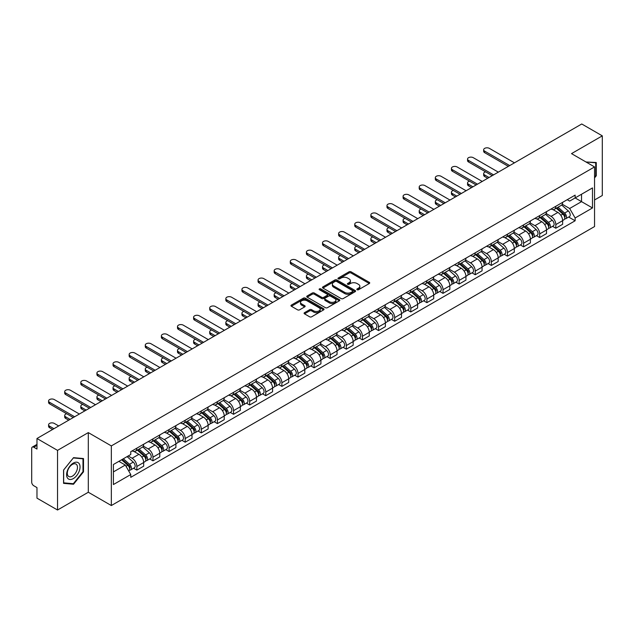<?xml version="1.0" encoding="UTF-8"?>
<svg xmlns="http://www.w3.org/2000/svg" width="634" height="634" viewBox="0 0 634 634"><rect width="100%" height="100%" fill="white"/><g stroke="black" fill="none" stroke-linecap="round" stroke-linejoin="round"><path stroke-width="0.95" d="M357.108 289.73A1.006 0.579 0 0 0 358.527 289.73L369.297 283.517A1.434 0.824 0 0 0 369.717 282.93A1.434 0.824 0 0 0 369.297 282.344L351.046 271.804A1.434 0.824 0 0 0 349.025 271.804L338.247 278.025A1.006 0.579 0 0 0 337.954 278.437A1.006 0.579 0 0 0 338.247 278.849A1.006 0.579 0 0 0 339.666 278.849L341.06 278.041A4.589 2.647 0 0 1 347.551 278.041L349.072 278.92A4.589 2.647 0 0 1 350.42 280.791A4.589 2.647 0 0 1 349.072 282.661L347.678 283.469A1.006 0.579 0 0 0 347.384 283.881A1.006 0.579 0 0 0 347.678 284.286A1.006 0.579 0 0 0 349.096 284.286L350.491 283.485A4.589 2.647 0 0 1 356.982 283.485L358.503 284.365A4.589 2.647 0 0 1 359.843 286.235A4.589 2.647 0 0 1 358.503 288.105L357.108 288.914A1.006 0.579 0 0 0 356.815 289.326A1.006 0.579 0 0 0 357.108 289.73L357.108 288.914M304.51 312.665A1.434 0.824 0 0 0 304.09 313.251A1.434 0.824 0 0 0 304.51 313.838L309.63 316.794A1.434 0.824 0 0 0 311.659 316.794L323.625 309.883A1.434 0.824 0 0 0 324.045 309.297A1.434 0.824 0 0 0 323.625 308.71L305.374 298.178A1.434 0.824 0 0 0 303.345 298.178L291.378 305.081A1.434 0.824 0 0 0 290.958 305.667A1.434 0.824 0 0 0 291.378 306.254L297.568 309.828A1.434 0.824 0 0 0 299.597 309.828L304.716 306.872A1.434 0.824 0 0 0 305.136 306.285A1.434 0.824 0 0 0 304.716 305.699L301.649 303.932A3.836 2.211 0 0 1 300.524 302.363A3.836 2.211 0 0 1 302.893 300.318A3.836 2.211 0 0 1 307.07 300.793L319.084 307.736A3.836 2.211 0 0 1 320.21 309.297A3.836 2.211 0 0 1 317.84 311.342A3.836 2.211 0 0 1 313.664 310.866L311.659 309.709A1.434 0.824 0 0 0 309.63 309.709L304.51 312.665L304.51 313.838L309.63 310.906L309.63 309.709M111.338 445.908L88.308 432.602L57.528 450.378L36.97 438.506L581.743 123.987L602.3 135.85L571.519 153.626L594.549 166.924L111.338 445.908L111.338 505.544L594.549 226.56L594.549 166.924M341.163 298.59A1.434 0.824 0 0 0 343.192 298.59L355.159 291.68A1.434 0.824 0 0 0 355.579 291.093A1.434 0.824 0 0 0 355.159 290.507L336.908 279.974A1.434 0.824 0 0 0 334.879 279.974L322.912 286.877A1.434 0.824 0 0 0 322.492 287.464A1.434 0.824 0 0 0 322.912 288.05L341.163 298.59M319.813 289.952A1.006 0.579 0 0 1 320.836 290.095L339.372 300.793L327.421 307.688A1.434 0.824 0 0 1 325.401 307.688L307.149 297.156L307.149 295.983A1.434 0.824 0 0 0 306.729 296.569A1.434 0.824 0 0 0 307.149 297.156M307.149 295.983L312.269 293.027A1.434 0.824 0 0 1 314.298 293.027L321.7 297.298A1.434 0.824 0 0 0 323.728 297.298L327.12 295.341A1.434 0.824 0 0 0 327.54 294.755A1.434 0.824 0 0 0 327.12 294.168L319.417 289.722A1.006 0.579 0 0 1 319.124 289.31A1.006 0.579 0 0 1 319.742 288.771A1.006 0.579 0 0 1 320.836 288.898L339.388 299.613A1.434 0.824 0 0 1 339.808 300.199A1.434 0.824 0 0 1 339.388 300.785L339.388 299.613M57.528 450.378L57.528 510.013L36.97 498.15L36.97 487.594L33.768 485.739A2.924 1.688 -120 0 1 31.7 482.165L31.7 448.412A2.924 1.688 -120 0 1 32.302 447.073L36.97 444.379M594.549 199.964L602.3 195.494L602.3 135.85M57.528 510.013L88.308 492.246L111.338 505.544M36.97 438.506L36.97 449.062L33.768 447.216A2.924 1.688 -120 0 0 32.302 447.073M555.82 206.288A6.72 3.883 60 0 1 554.425 209.299L561.241 205.368A6.72 3.883 -120 0 0 562.635 202.349M546.143 213.523L551.065 216.36A6.72 3.883 60 0 1 555.82 224.594L562.635 220.656A6.72 3.883 -120 0 0 557.88 212.43L553.006 209.608M562.635 220.656L562.635 224.293L555.82 228.232L552.547 226.346M554.425 209.299A6.72 3.883 60 0 1 551.12 208.998M555.82 224.594L555.82 228.232M539.7 215.592A6.72 3.883 60 0 1 538.314 218.603L545.129 214.664A6.72 3.883 -120 0 0 546.524 211.653M536.435 235.65L539.7 237.536L546.524 233.597L546.524 229.96A6.72 3.883 -120 0 0 541.769 221.734L536.887 218.912M538.314 218.603A6.72 3.883 60 0 1 535.001 218.302M530.024 222.827L534.953 225.664A6.72 3.883 60 0 1 539.7 233.898L539.7 237.536M523.589 224.888A6.72 3.883 60 0 1 522.194 227.907L529.018 223.968A6.72 3.883 -120 0 0 530.404 220.957M520.324 244.954L523.589 246.84L530.404 242.901L530.404 239.264A6.72 3.883 -120 0 0 525.657 231.038L520.776 228.216M522.194 227.907A6.72 3.883 60 0 1 518.889 227.606M513.912 232.123L518.842 234.968A6.72 3.883 60 0 1 523.589 243.202L523.589 246.84M507.477 234.192A6.72 3.883 60 0 1 506.083 237.211L512.898 233.272A6.72 3.883 -120 0 0 514.293 230.261M504.204 254.25L507.477 256.144L514.293 252.205L514.293 248.568A6.72 3.883 -120 0 0 509.538 240.334L504.664 237.52M506.083 237.211A6.72 3.883 60 0 1 502.778 236.91M497.801 241.427L502.722 244.272A6.72 3.883 60 0 1 507.477 252.506L507.477 256.144M491.358 243.496A6.72 3.883 60 0 1 489.971 246.515L496.787 242.576A6.72 3.883 -120 0 0 498.181 239.565M488.093 263.554L491.358 265.448L498.181 261.509L498.181 257.872A6.72 3.883 -120 0 0 493.426 249.637L488.545 246.824M489.971 246.515A6.72 3.883 60 0 1 486.658 246.214M481.689 250.731L486.611 253.576A6.72 3.883 60 0 1 491.358 261.81L491.358 265.448M475.246 252.8A6.72 3.883 60 0 1 473.86 255.819L480.675 251.88A6.72 3.883 -120 0 0 482.062 248.869M471.981 272.858L475.246 274.744L482.062 270.813L482.062 267.176A6.72 3.883 -120 0 0 477.315 258.941L472.433 256.128M473.86 255.819A6.72 3.883 60 0 1 470.547 255.518M465.57 260.035L470.499 262.88A6.72 3.883 60 0 1 475.246 271.106L475.246 274.744M459.135 262.104A6.72 3.883 60 0 1 457.74 265.123L464.556 261.184A6.72 3.883 -120 0 0 465.95 258.165M455.862 282.162L459.135 284.048L465.95 280.117L465.95 276.479A6.72 3.883 -120 0 0 461.203 268.245L456.321 265.432M457.74 265.123A6.72 3.883 60 0 1 454.435 264.814M449.458 269.339L454.38 272.184A6.72 3.883 60 0 1 459.135 280.41L459.135 284.048M443.015 271.407A6.72 3.883 60 0 1 441.629 274.427L448.444 270.488A6.72 3.883 -120 0 0 449.839 267.469M439.75 291.466L443.023 293.352L449.839 289.421L449.839 285.783A6.72 3.883 -120 0 0 445.084 277.549L440.202 274.736M441.629 274.427A6.72 3.883 60 0 1 438.316 274.118M433.347 278.643L438.268 281.488A6.72 3.883 60 0 1 443.023 289.714L443.023 293.352M426.904 280.711A6.72 3.883 60 0 1 425.517 283.731L432.333 279.792A6.72 3.883 -120 0 0 433.719 276.773M423.639 300.77L426.904 302.656L433.719 298.725L433.719 295.087A6.72 3.883 -120 0 0 428.972 286.853L424.091 284.04M425.517 283.731A6.72 3.883 60 0 1 422.204 283.422M417.227 287.947L422.157 290.792A6.72 3.883 60 0 1 426.904 299.018L426.904 302.656M410.792 290.015A6.72 3.883 60 0 1 409.398 293.027L416.221 289.096A6.72 3.883 -120 0 0 417.608 286.077M407.519 310.074L410.792 311.96L417.608 308.021L417.608 304.383A6.72 3.883 -120 0 0 412.861 296.157L407.979 293.336M409.398 293.027A6.72 3.883 60 0 1 406.093 292.726M401.116 297.251L406.037 300.096A6.72 3.883 60 0 1 410.792 308.322L410.792 311.96M394.681 299.319A6.72 3.883 60 0 1 393.286 302.331L400.102 298.4A6.72 3.883 -120 0 0 401.496 295.381M391.408 319.377L394.681 321.264L401.496 317.325L401.496 313.687A6.72 3.883 -120 0 0 396.741 305.461L391.867 302.64M393.286 302.331A6.72 3.883 60 0 1 389.981 302.03M385.004 306.555L389.926 309.4A6.72 3.883 60 0 1 394.681 317.626L394.681 321.264M378.561 308.623A6.72 3.883 60 0 1 377.175 311.635L383.99 307.704A6.72 3.883 -120 0 0 385.377 304.685M375.296 328.681L378.561 330.568L385.385 326.629L385.385 322.991A6.72 3.883 -120 0 0 380.63 314.765L375.748 311.944M377.175 311.635A6.72 3.883 60 0 1 373.862 311.334M368.885 315.859L373.814 318.696A6.72 3.883 60 0 1 378.561 326.93L378.561 330.568M362.45 317.927A6.72 3.883 60 0 1 361.055 320.939L367.878 317.008A6.72 3.883 -120 0 0 369.265 313.988M359.185 337.985L362.45 339.872L369.265 335.933L369.265 332.295A6.72 3.883 -120 0 0 364.518 324.069L359.637 321.248M361.055 320.939A6.72 3.883 60 0 1 357.75 320.638M352.773 325.163L357.695 328A6.72 3.883 60 0 1 362.45 336.234L362.45 339.872M346.338 327.231A6.72 3.883 60 0 1 344.944 330.243L351.759 326.312A6.72 3.883 -120 0 0 353.154 323.292M343.065 347.289L346.338 349.175L353.154 345.237L353.154 341.599A6.72 3.883 -120 0 0 348.399 333.373L343.525 330.552M344.944 330.243A6.72 3.883 60 0 1 341.639 329.942M336.662 334.467L341.583 337.304A6.72 3.883 60 0 1 346.338 345.538L346.338 349.175M330.219 336.527A6.72 3.883 60 0 1 328.832 339.547L335.648 335.608A6.72 3.883 -120 0 0 337.042 332.596M326.954 356.593L330.219 358.479L337.042 354.541L337.042 350.903A6.72 3.883 -120 0 0 332.287 342.677L327.406 339.856M328.832 339.547A6.72 3.883 60 0 1 325.519 339.245M320.542 343.771L325.472 346.608A6.72 3.883 60 0 1 330.219 354.842L330.219 358.479M314.107 345.831A6.72 3.883 60 0 1 312.713 348.851L319.536 344.912A6.72 3.883 -120 0 0 320.923 341.9M310.842 365.897L314.107 367.783L320.923 363.845L320.923 360.207A6.72 3.883 -120 0 0 316.176 351.973L311.294 349.16M312.713 348.851A6.72 3.883 60 0 1 309.408 348.549M304.431 353.067L309.352 355.912A6.72 3.883 60 0 1 314.107 364.146L314.107 367.783M297.996 355.135A6.72 3.883 60 0 1 296.601 358.155L303.417 354.216A6.72 3.883 -120 0 0 304.811 351.204M294.723 375.193L297.996 377.087L304.811 373.149L304.811 369.511A6.72 3.883 -120 0 0 300.056 361.277L295.182 358.464M296.601 358.155A6.72 3.883 60 0 1 293.296 357.853M288.319 362.371L293.241 365.216A6.72 3.883 60 0 1 297.996 373.45L297.996 377.087M281.876 364.439A6.72 3.883 60 0 1 280.49 367.458L287.305 363.52A6.72 3.883 -120 0 0 288.7 360.508M278.611 384.497L281.876 386.391L288.7 382.453L288.7 378.815A6.72 3.883 -120 0 0 283.945 370.581L279.063 367.768M280.49 367.458A6.72 3.883 60 0 1 277.177 367.157M272.208 371.675L277.129 374.52A6.72 3.883 60 0 1 281.876 382.746L281.876 386.391M265.765 373.743A6.72 3.883 60 0 1 264.378 376.762L271.193 372.824A6.72 3.883 -120 0 0 272.58 369.812M262.5 393.801L265.765 395.687L272.58 391.757L272.58 388.119A6.72 3.883 -120 0 0 267.833 379.885L262.952 377.072M264.378 376.762A6.72 3.883 60 0 1 261.065 376.461M256.088 380.979L261.018 383.824A6.72 3.883 60 0 1 265.765 392.05L265.765 395.687M249.653 383.047A6.72 3.883 60 0 1 248.259 386.066L255.074 382.128A6.72 3.883 -120 0 0 256.469 379.108M246.38 403.105L249.653 404.991L256.469 401.06L256.469 397.423A6.72 3.883 -120 0 0 251.714 389.189L246.84 386.375M248.259 386.066A6.72 3.883 60 0 1 244.954 385.757M239.977 390.282L244.898 393.128A6.72 3.883 60 0 1 249.653 401.354L249.653 404.991M233.534 392.351A6.72 3.883 60 0 1 232.147 395.37L238.963 391.432A6.72 3.883 -120 0 0 240.357 388.412M230.269 412.409L233.542 414.295L240.357 410.364L240.357 406.727A6.72 3.883 -120 0 0 235.602 398.493L230.721 395.679M232.147 395.37A6.72 3.883 60 0 1 228.834 395.061M223.865 399.586L228.787 402.432A6.72 3.883 60 0 1 233.542 410.658L233.542 414.295M217.422 401.655A6.72 3.883 60 0 1 216.036 404.674L222.851 400.736A6.72 3.883 -120 0 0 224.238 397.716M214.157 421.713L217.422 423.599L224.238 419.668L224.238 416.023A6.72 3.883 -120 0 0 219.491 407.797L214.609 404.983M216.036 404.674A6.72 3.883 60 0 1 212.723 404.365M207.746 408.89L212.675 411.735A6.72 3.883 60 0 1 217.422 419.962L217.422 423.599M201.311 410.959A6.72 3.883 60 0 1 199.916 413.97L206.739 410.039A6.72 3.883 -120 0 0 208.126 407.02M198.038 431.017L201.311 432.903L208.126 428.964L208.126 425.327A6.72 3.883 -120 0 0 203.379 417.101L198.497 414.279M199.916 413.97A6.72 3.883 60 0 1 196.611 413.669M191.634 418.194L196.556 421.039A6.72 3.883 60 0 1 201.311 429.266L201.311 432.903M185.199 420.263A6.72 3.883 60 0 1 183.805 423.274L190.62 419.343A6.72 3.883 -120 0 0 192.015 416.324M181.926 440.321L185.199 442.207L192.015 438.268L192.015 434.631A6.72 3.883 -120 0 0 187.26 426.405L182.386 423.583M183.805 423.274A6.72 3.883 60 0 1 180.5 422.973M175.523 427.498L180.444 430.343A6.72 3.883 60 0 1 185.199 438.569L185.199 442.207M169.08 429.567A6.72 3.883 60 0 1 167.693 432.578L174.508 428.647A6.72 3.883 -120 0 0 175.895 425.628M165.815 449.625L169.08 451.511L175.903 447.572L175.903 443.935A6.72 3.883 -120 0 0 171.148 435.709L166.267 432.887M167.693 432.578A6.72 3.883 60 0 1 164.38 432.277M159.403 436.802L164.333 439.639A6.72 3.883 60 0 1 169.08 447.873L169.08 451.511M152.968 438.871A6.72 3.883 60 0 1 151.574 441.882L158.397 437.951A6.72 3.883 -120 0 0 159.784 434.932M149.695 458.929L152.968 460.815L159.784 456.876L159.784 453.239A6.72 3.883 -120 0 0 155.037 445.013L150.155 442.191M151.574 441.882A6.72 3.883 60 0 1 148.269 441.581M143.292 446.106L148.213 448.943A6.72 3.883 60 0 1 152.968 457.177L152.968 460.815M136.857 448.175A6.72 3.883 60 0 1 135.462 451.186L142.278 447.247A6.72 3.883 -120 0 0 143.672 444.236M133.584 468.233L136.857 470.119L143.672 466.18L143.672 462.543A6.72 3.883 -120 0 0 138.917 454.316L134.043 451.495M135.462 451.186A6.72 3.883 60 0 1 132.157 450.885M128.179 455.981L132.102 458.247A6.72 3.883 60 0 1 136.857 466.481L136.857 470.119M567.232 199.694L569.657 201.097L592.489 187.918L581.536 194.242L581.536 201.636L569.657 208.491L562.255 204.219M113.407 471.91L125.286 465.047L130.762 474.533L113.407 484.55L113.407 464.508L130.762 454.491L130.762 451.685L575.133 195.129L575.133 197.935L592.489 207.952L575.133 217.977L569.657 208.491M592.489 187.918L592.489 207.952M130.762 474.533L130.762 477.331L575.133 220.775L575.133 217.977M594.549 177.924L596.261 175.808L596.261 162.518L585.998 161.987L595.738 162.78L595.738 175.658L594.549 177.14M88.308 432.602L88.308 492.246M63.566 483.354L73.536 484.241L83.506 471.839L83.506 458.548L73.536 457.661L63.566 470.063L63.566 483.354M125.286 465.047L118.883 461.354M568.666 217.042L575.133 220.775M595.738 175.507L596.261 175.808M72.482 483.631L73.536 484.241M82.983 471.545L83.506 471.839M357.505 289.873L358.503 289.302A4.589 2.647 0 0 0 359.843 287.432L359.843 286.235M350.42 280.791L350.42 281.987A4.589 2.647 0 0 1 349.072 283.858L348.082 284.428M369.281 283.525L351.046 273A1.434 0.824 0 0 0 349.025 273L338.651 278.984M355.135 291.688L336.908 281.163A1.434 0.824 0 0 0 334.879 281.163L322.936 288.058M352.623 291.505A1.006 0.579 0 0 0 352.916 291.093A1.006 0.579 0 0 0 352.623 290.681L336.599 281.433A1.006 0.579 0 0 0 335.18 281.433L333.714 282.281A4.589 2.647 0 0 0 332.367 284.159A4.589 2.647 0 0 0 333.714 286.029L344.658 292.353A4.589 2.647 0 0 0 351.149 292.353L352.623 291.505L352.623 292.694A1.006 0.579 0 0 0 352.916 292.29L352.916 291.093M332.367 284.159L332.367 285.348A4.589 2.647 0 0 0 333.714 287.226L333.714 286.029M352.623 292.694L351.149 293.542A4.589 2.647 0 0 1 344.658 293.542L333.714 287.226M307.165 297.164L312.269 294.216L312.269 293.027M327.54 294.755L327.54 295.943A1.434 0.824 0 0 1 327.12 296.53L323.728 298.495A1.434 0.824 0 0 1 321.7 298.495L314.298 294.216A1.434 0.824 0 0 0 312.269 294.216M329.379 301.736A3.836 2.211 0 0 0 333.555 302.212A3.836 2.211 0 0 0 335.925 300.167A3.836 2.211 0 0 0 334.8 298.598L330.568 296.157A1.434 0.824 0 0 0 328.539 296.157L325.147 298.115A1.434 0.824 0 0 0 324.727 298.701A1.434 0.824 0 0 0 325.147 299.288L329.379 301.736L329.379 302.925A3.836 2.211 0 0 0 333.555 303.409A3.836 2.211 0 0 0 335.925 301.364L335.925 300.167M324.727 298.701L324.727 299.898A1.434 0.824 0 0 0 325.147 300.484L325.147 299.288M329.379 302.925L325.147 300.484M320.21 309.297L320.21 310.494A3.836 2.211 0 0 1 317.84 312.538A3.836 2.211 0 0 1 313.664 312.055L311.659 310.906A1.434 0.824 0 0 0 309.63 310.906M300.524 302.363L300.524 303.559A3.836 2.211 0 0 0 301.649 305.12L301.649 303.932M304.692 306.88L301.649 305.12M323.602 309.899L305.374 299.367A1.434 0.824 0 0 0 303.345 299.367L291.402 306.27M556.28 208.229L562.849 214.086A3.653 2.108 60 0 1 563.998 219.736L562.635 220.521M556.454 208.38L559.545 210.171M485.62 171.838A3.36 1.942 -0 0 0 483.663 173.605A3.36 1.942 -0 0 0 484.645 174.976L489.036 177.512M556.945 207.849L564.252 214.363A1.751 1.014 60 0 1 564.799 217.074A1.751 1.014 60 0 1 564.64 217.137M558.039 207.215L564.609 213.072A3.653 2.108 60 0 1 565.75 218.722A3.653 2.108 60 0 1 564.648 218.841M561.7 205.02L568.326 210.924A3.653 2.108 60 0 1 569.467 216.574L565.75 218.722M487.697 178.289L484.645 176.529A3.36 1.942 180 0 1 483.663 175.158L483.663 173.605M508.357 166.354L484.645 152.667A3.36 1.942 180 0 1 483.663 151.296L483.663 149.751A3.36 1.942 -0 0 0 484.645 151.122L509.696 165.585M514.451 162.835L489.4 148.38A3.36 1.942 -0 0 0 485.739 147.96A3.36 1.942 -0 0 0 483.663 149.751M540.168 217.533L546.738 223.39A3.653 2.108 60 0 1 547.879 229.04L546.516 229.825M540.342 217.684L543.433 219.475M469.509 181.142A3.36 1.942 -0 0 0 467.551 182.909A3.36 1.942 -0 0 0 468.534 184.28L472.924 186.816M540.834 217.153L548.141 223.667A1.751 1.014 60 0 1 548.687 226.378A1.751 1.014 60 0 1 548.529 226.441M541.927 216.519L548.489 222.376A3.653 2.108 60 0 1 549.638 228.026A3.653 2.108 60 0 1 548.537 228.145M545.589 214.324L552.214 220.228A3.653 2.108 60 0 1 553.355 225.878L549.638 228.026M471.577 187.585L468.534 185.825A3.36 1.942 180 0 1 467.551 184.454L467.551 182.909M524.056 226.837L530.618 232.694A3.653 2.108 60 0 1 531.768 238.344L530.404 239.129M524.231 226.988L527.322 228.771M453.397 190.446A3.36 1.942 -0 0 0 451.432 192.213A3.36 1.942 -0 0 0 452.422 193.584L456.805 196.12M524.714 226.449L532.021 232.971A1.751 1.014 60 0 1 532.576 235.682A1.751 1.014 60 0 1 532.417 235.745M525.808 225.823L532.378 231.679A3.653 2.108 60 0 1 533.527 237.33A3.653 2.108 60 0 1 532.417 237.441M529.469 223.62L536.095 229.532A3.653 2.108 60 0 1 537.244 235.182L533.527 237.33M455.466 196.889L452.422 195.129A3.36 1.942 180 0 1 451.432 193.758L451.432 192.213M595.104 162.415L595.738 162.78M79.139 463.597A9.494 5.484 120 0 0 69.97 466.053A9.494 5.484 120 0 0 67.513 478.068A9.494 5.484 120 0 0 76.682 475.611A9.494 5.484 120 0 0 79.139 463.597M76.785 464.809A7.188 4.153 120 0 0 75.977 464.064A7.188 4.153 120 0 0 69.288 467.416A7.188 4.153 120 0 0 67.981 475.769A7.188 4.153 120 0 0 68.789 476.514A7.188 4.153 120 0 0 75.478 473.162A7.188 4.153 120 0 0 76.785 464.809M73.33 483.71L63.669 482.846L63.669 469.968L73.33 457.954L82.983 458.818L82.983 471.696L73.33 483.71M82.349 458.445L82.983 458.818M492.238 175.658L468.534 161.971A3.36 1.942 180 0 1 467.551 160.6L467.551 159.055A3.36 1.942 -0 0 0 468.534 160.426L493.585 174.889M498.332 172.139L473.281 157.684A3.36 1.942 -0 0 0 469.62 157.264A3.36 1.942 -0 0 0 467.551 159.055M476.126 184.962L452.422 171.275A3.36 1.942 180 0 1 451.432 169.904L451.432 168.359A3.36 1.942 -0 0 0 452.422 169.73L477.465 184.185M482.22 181.443L457.169 166.988A3.36 1.942 -0 0 0 453.508 166.56A3.36 1.942 -0 0 0 451.432 168.359M507.945 236.141L514.507 241.998A3.653 2.108 60 0 1 515.656 247.648L514.293 248.433M508.111 236.292L511.21 238.075M437.278 199.75A3.36 1.942 -0 0 0 435.32 201.517A3.36 1.942 -0 0 0 436.303 202.888L440.693 205.416M508.603 235.753L515.91 242.275A1.751 1.014 60 0 1 516.464 244.986A1.751 1.014 60 0 1 516.298 245.049M509.696 235.127L516.266 240.983A3.653 2.108 60 0 1 517.407 246.634A3.653 2.108 60 0 1 516.306 246.745M513.358 232.924L519.983 238.836A3.653 2.108 60 0 1 521.132 244.486L517.407 246.634M439.354 206.193L436.303 204.433A3.36 1.942 180 0 1 435.32 203.062L435.32 201.517M491.826 245.445L498.395 251.302A3.653 2.108 60 0 1 499.537 256.944L498.181 257.737M492 245.596L495.091 247.379M421.166 209.054A3.36 1.942 -0 0 0 419.209 210.821A3.36 1.942 -0 0 0 420.191 212.192L424.582 214.72M492.491 245.057L499.798 251.579A1.751 1.014 60 0 1 500.345 254.289A1.751 1.014 60 0 1 500.186 254.353M493.585 244.431L500.147 250.287A3.653 2.108 60 0 1 501.296 255.938A3.653 2.108 60 0 1 500.194 256.049M497.246 242.228L503.871 248.14A3.653 2.108 60 0 1 505.013 253.79L501.296 255.938M423.235 215.497L420.191 213.737A3.36 1.942 180 0 1 419.209 212.366L419.209 210.821M475.714 254.741L482.276 260.606A3.653 2.108 60 0 1 483.425 266.248L482.062 267.041M475.888 254.9L478.979 256.683M405.055 218.358A3.36 1.942 -0 0 0 403.097 220.117A3.36 1.942 -0 0 0 404.08 221.496L408.47 224.024M476.38 254.361L483.679 260.883A1.751 1.014 60 0 1 484.233 263.593A1.751 1.014 60 0 1 484.075 263.657M477.473 253.735L484.035 259.591A3.653 2.108 60 0 1 485.184 265.234A3.653 2.108 60 0 1 484.083 265.353M481.127 251.532L487.752 257.444A3.653 2.108 60 0 1 488.901 263.094L485.184 265.234M407.123 224.801L404.08 223.041A3.36 1.942 180 0 1 403.097 221.67L403.097 220.117M460.015 194.266L436.303 180.579A3.36 1.942 180 0 1 435.32 179.208L435.32 177.663A3.36 1.942 -0 0 0 436.303 179.034L461.354 193.489M466.109 190.747L441.058 176.284A3.36 1.942 -0 0 0 437.397 175.864A3.36 1.942 -0 0 0 435.32 177.663M443.895 203.569L420.191 189.883A3.36 1.942 180 0 1 419.209 188.512L419.209 186.959A3.36 1.942 -0 0 0 420.191 188.338L445.242 202.793M449.989 200.051L424.946 185.588A3.36 1.942 -0 0 0 421.285 185.168A3.36 1.942 -0 0 0 419.209 186.959M427.784 212.873L404.08 199.187A3.36 1.942 180 0 1 403.097 197.816L403.097 196.263A3.36 1.942 -0 0 0 404.08 197.634L429.123 212.097M433.878 209.355L408.827 194.892A3.36 1.942 -0 0 0 405.166 194.472A3.36 1.942 -0 0 0 403.097 196.263M459.602 264.045L466.164 269.91A3.653 2.108 60 0 1 467.313 275.552L465.95 276.345M459.777 264.204L462.868 265.987M388.935 227.661A3.36 1.942 -0 0 0 386.978 229.421A3.36 1.942 -0 0 0 387.96 230.792L392.351 233.328M460.26 263.665L467.567 270.187A1.751 1.014 60 0 1 468.122 272.897A1.751 1.014 60 0 1 467.955 272.961M461.354 263.031L467.924 268.895A3.653 2.108 60 0 1 469.065 274.538A3.653 2.108 60 0 1 467.963 274.657M465.015 260.836L471.641 266.748A3.653 2.108 60 0 1 472.79 272.39L469.065 274.538M391.012 234.104L387.96 232.345A3.36 1.942 180 0 1 386.978 230.974L386.978 229.421M411.672 222.177L387.96 208.491A3.36 1.942 180 0 1 386.978 207.12L386.978 205.567A3.36 1.942 -0 0 0 387.96 206.938L413.011 221.401M417.766 218.659L392.715 204.196A3.36 1.942 -0 0 0 389.054 203.776A3.36 1.942 -0 0 0 386.978 205.567M443.483 273.349L450.053 279.214A3.653 2.108 60 0 1 451.202 284.856L449.839 285.641M443.657 273.508L446.748 275.291M372.824 236.965A3.36 1.942 -0 0 0 370.866 238.725A3.36 1.942 -0 0 0 371.849 240.096L376.239 242.632M444.149 272.969L451.456 279.491A1.751 1.014 60 0 1 452.002 282.201A1.751 1.014 60 0 1 451.844 282.265M445.242 272.335L451.804 278.199A3.653 2.108 60 0 1 452.953 283.842A3.653 2.108 60 0 1 451.852 283.961M448.904 270.139L455.529 276.052A3.653 2.108 60 0 1 456.67 281.694L452.953 283.842M374.9 243.408L371.849 241.649A3.36 1.942 180 0 1 370.866 240.278L370.866 238.725M395.553 231.481L371.849 217.795A3.36 1.942 180 0 1 370.866 216.424L370.866 214.871A3.36 1.942 -0 0 0 371.849 216.242L396.9 230.705M401.647 227.963L376.604 213.499A3.36 1.942 -0 0 0 372.943 213.079A3.36 1.942 -0 0 0 370.866 214.871M427.371 282.653L433.941 288.518A3.653 2.108 60 0 1 435.082 294.16L433.719 294.945M427.546 282.812L430.637 284.595M356.712 246.269A3.36 1.942 -0 0 0 354.755 248.029A3.36 1.942 -0 0 0 355.737 249.4L360.128 251.936M428.037 282.273L435.344 288.795A1.751 1.014 60 0 1 435.891 291.505A1.751 1.014 60 0 1 435.732 291.569M429.131 281.639L435.693 287.503A3.653 2.108 60 0 1 436.842 293.146A3.653 2.108 60 0 1 435.74 293.265M432.792 279.443L439.41 285.355A3.653 2.108 60 0 1 440.559 290.998L436.842 293.146M358.781 252.712L355.737 250.953A3.36 1.942 180 0 1 354.755 249.582L354.755 248.029M379.441 240.785L355.737 227.099A3.36 1.942 180 0 1 354.755 225.728L354.755 224.174A3.36 1.942 -0 0 0 355.737 225.546L380.78 240.009M385.535 237.267L360.484 222.803A3.36 1.942 -0 0 0 356.823 222.383A3.36 1.942 -0 0 0 354.755 224.174M411.26 291.957L417.822 297.814A3.653 2.108 60 0 1 418.971 303.464L417.608 304.249M411.434 292.115L414.525 293.899M340.593 255.573A3.36 1.942 -0 0 0 338.635 257.333A3.36 1.942 -0 0 0 339.618 258.704L344.008 261.24M411.918 291.577L419.225 298.099A1.751 1.014 60 0 1 419.779 300.809A1.751 1.014 60 0 1 419.621 300.873M413.011 290.943L419.581 296.807A3.653 2.108 60 0 1 420.722 302.45A3.653 2.108 60 0 1 419.621 302.569M416.673 288.747L423.298 294.659A3.653 2.108 60 0 1 424.447 300.302L420.722 302.45M342.669 262.016L339.618 260.257A3.36 1.942 180 0 1 338.635 258.886L338.635 257.333M363.33 250.089L339.618 236.403A3.36 1.942 180 0 1 338.635 235.032L338.635 233.478A3.36 1.942 -0 0 0 339.618 234.849L364.669 249.313M369.424 246.571L344.373 232.107A3.36 1.942 -0 0 0 340.712 231.687A3.36 1.942 -0 0 0 338.635 233.478M395.141 301.261L401.71 307.118A3.653 2.108 60 0 1 402.859 312.768L401.496 313.553M395.315 301.419L398.406 303.203M324.481 264.877A3.36 1.942 -0 0 0 322.524 266.637A3.36 1.942 -0 0 0 323.506 268.008L327.897 270.544M395.806 300.881L403.113 307.395A1.751 1.014 60 0 1 403.66 310.113A1.751 1.014 60 0 1 403.501 310.177M396.9 300.247L403.47 306.103A3.653 2.108 60 0 1 404.611 311.754A3.653 2.108 60 0 1 403.509 311.873M400.561 298.051L407.186 303.963A3.653 2.108 60 0 1 408.328 309.606L404.611 311.754M326.558 271.32L323.506 269.561A3.36 1.942 180 0 1 322.524 268.19L322.524 266.637M347.21 259.393L323.506 245.707A3.36 1.942 180 0 1 322.524 244.336L322.524 242.782A3.36 1.942 -0 0 0 323.506 244.153L348.557 258.617M353.304 255.874L328.261 241.411A3.36 1.942 -0 0 0 324.6 240.991A3.36 1.942 -0 0 0 322.524 242.782M379.029 310.565L385.599 316.421A3.653 2.108 60 0 1 386.74 322.072L385.377 322.857M379.203 310.723L382.294 312.507M308.37 274.173A3.36 1.942 -0 0 0 306.412 275.941A3.36 1.942 -0 0 0 307.395 277.312L311.785 279.848M379.695 310.184L387.002 316.699A1.751 1.014 60 0 1 387.548 319.409A1.751 1.014 60 0 1 387.39 319.473M380.788 309.55L387.35 315.407A3.653 2.108 60 0 1 388.499 321.058A3.653 2.108 60 0 1 387.398 321.176M384.45 307.355L391.067 313.259A3.653 2.108 60 0 1 392.216 318.91L388.499 321.058M310.438 280.624L307.395 278.865A3.36 1.942 180 0 1 306.412 277.494L306.412 275.941M331.099 268.697L307.395 255.011A3.36 1.942 180 0 1 306.412 253.64L306.412 252.086A3.36 1.942 -0 0 0 307.395 253.457L332.446 267.92M337.193 265.178L312.142 250.715A3.36 1.942 -0 0 0 308.481 250.295A3.36 1.942 -0 0 0 306.412 252.086M362.917 319.869L369.479 325.725A3.653 2.108 60 0 1 370.628 331.376L369.265 332.161M363.092 320.027L366.183 321.81M292.258 283.477A3.36 1.942 -0 0 0 290.293 285.245A3.36 1.942 -0 0 0 291.283 286.616L295.666 289.152M363.575 319.488L370.882 326.003A1.751 1.014 60 0 1 371.437 328.713A1.751 1.014 60 0 1 371.278 328.777M364.669 318.854L371.239 324.711A3.653 2.108 60 0 1 372.388 330.362A3.653 2.108 60 0 1 371.278 330.48M368.33 316.659L374.956 322.563A3.653 2.108 60 0 1 376.105 328.214L372.388 330.362M294.327 289.928L291.283 288.169A3.36 1.942 180 0 1 290.293 286.798L290.293 285.245M314.987 278.001L291.283 264.315A3.36 1.942 180 0 1 290.293 262.936L290.293 261.39A3.36 1.942 -0 0 0 291.283 262.761L316.326 277.224M321.081 274.482L296.03 260.019A3.36 1.942 -0 0 0 292.369 259.599A3.36 1.942 -0 0 0 290.293 261.39M346.798 329.173L353.368 335.029A3.653 2.108 60 0 1 354.517 340.68L353.154 341.464M346.972 329.323L350.063 331.114M276.139 292.781A3.36 1.942 -0 0 0 274.181 294.548A3.36 1.942 -0 0 0 275.164 295.919L279.554 298.456M347.464 328.792L354.771 335.307A1.751 1.014 60 0 1 355.317 338.017A1.751 1.014 60 0 1 355.159 338.081M348.557 328.158L355.127 334.015A3.653 2.108 60 0 1 356.268 339.666A3.653 2.108 60 0 1 355.167 339.784M352.219 325.963L358.844 331.867A3.653 2.108 60 0 1 359.985 337.518L356.268 339.666M278.215 299.224L275.164 297.473A3.36 1.942 180 0 1 274.181 296.094L274.181 294.548M298.868 287.297L275.164 273.611A3.36 1.942 180 0 1 274.181 272.24L274.181 270.694A3.36 1.942 -0 0 0 275.164 272.065L300.215 286.528M304.97 283.778L279.919 269.323A3.36 1.942 -0 0 0 276.258 268.903A3.36 1.942 -0 0 0 274.181 270.694M330.686 338.477L337.256 344.333A3.653 2.108 60 0 1 338.397 349.984L337.034 350.768M330.861 338.627L333.952 340.418M260.027 302.085A3.36 1.942 -0 0 0 258.07 303.852A3.36 1.942 -0 0 0 259.052 305.223L263.443 307.759M331.352 338.096L338.659 344.611A1.751 1.014 60 0 1 339.206 347.321A1.751 1.014 60 0 1 339.047 347.384M332.446 337.462L339.008 343.319A3.653 2.108 60 0 1 340.157 348.969A3.653 2.108 60 0 1 339.055 349.088M336.107 335.259L342.732 341.171A3.653 2.108 60 0 1 343.874 346.822L340.157 348.969M262.096 308.528L259.052 306.769A3.36 1.942 180 0 1 258.07 305.398L258.07 303.852M282.756 296.601L259.052 282.915A3.36 1.942 180 0 1 258.07 281.544L258.07 279.998A3.36 1.942 -0 0 0 259.052 281.369L284.103 295.832M288.85 293.082L263.799 278.627A3.36 1.942 -0 0 0 260.138 278.199A3.36 1.942 -0 0 0 258.07 279.998M314.575 347.781L321.137 353.637A3.653 2.108 60 0 1 322.286 359.288L320.923 360.072M314.749 347.931L317.84 349.714M243.916 311.389A3.36 1.942 -0 0 0 241.95 313.156A3.36 1.942 -0 0 0 242.941 314.527L247.323 317.063M315.233 347.392L322.54 353.915A1.751 1.014 60 0 1 323.094 356.625A1.751 1.014 60 0 1 322.936 356.688M316.326 346.766L322.896 352.623A3.653 2.108 60 0 1 324.045 358.273A3.653 2.108 60 0 1 322.936 358.384M319.988 344.563L326.613 350.475A3.653 2.108 60 0 1 327.762 356.126L324.045 358.273M245.984 317.832L242.941 316.073A3.36 1.942 180 0 1 241.95 314.702L241.95 313.156M266.645 305.905L242.941 292.219A3.36 1.942 180 0 1 241.95 290.847L241.95 289.302A3.36 1.942 -0 0 0 242.941 290.673L267.984 305.128M272.739 302.386L247.688 287.923A3.36 1.942 -0 0 0 244.027 287.503A3.36 1.942 -0 0 0 241.95 289.302M298.463 357.085L305.025 362.941A3.653 2.108 60 0 1 306.174 368.592L304.811 369.376M298.63 357.235L301.721 359.018M227.796 320.693A3.36 1.942 -0 0 0 225.839 322.46A3.36 1.942 -0 0 0 226.821 323.831L231.212 326.359M299.121 356.696L306.428 363.219A1.751 1.014 60 0 1 306.983 365.929A1.751 1.014 60 0 1 306.816 365.992M300.215 356.07L306.785 361.927A3.653 2.108 60 0 1 307.926 367.577A3.653 2.108 60 0 1 306.824 367.688M303.876 353.867L310.502 359.779A3.653 2.108 60 0 1 311.651 365.43L307.926 367.577M229.873 327.136L226.821 325.377A3.36 1.942 180 0 1 225.839 324.006L225.839 322.46M250.533 315.209L226.821 301.522A3.36 1.942 180 0 1 225.839 300.151L225.839 298.598A3.36 1.942 -0 0 0 226.821 299.977L251.872 314.432M256.627 311.69L231.576 297.227A3.36 1.942 -0 0 0 227.915 296.807A3.36 1.942 -0 0 0 225.839 298.598M282.344 366.389L288.914 372.245A3.653 2.108 60 0 1 290.055 377.888L288.692 378.68M282.518 366.539L285.609 368.322M211.685 329.997A3.36 1.942 -0 0 0 209.727 331.756A3.36 1.942 -0 0 0 210.71 333.135L215.1 335.663M283.01 366L290.317 372.523A1.751 1.014 60 0 1 290.863 375.233A1.751 1.014 60 0 1 290.705 375.296M284.103 365.374L290.665 371.231A3.653 2.108 60 0 1 291.814 376.881A3.653 2.108 60 0 1 290.713 376.992M287.765 363.171L294.39 369.083A3.653 2.108 60 0 1 295.531 374.734L291.814 376.881M213.753 336.44L210.71 334.681A3.36 1.942 180 0 1 209.727 333.31L209.727 331.756M234.414 324.513L210.71 310.826A3.36 1.942 180 0 1 209.727 309.455L209.727 307.902A3.36 1.942 -0 0 0 210.71 309.273L235.761 323.736M240.508 320.994L215.465 306.531A3.36 1.942 -0 0 0 211.804 306.111A3.36 1.942 -0 0 0 209.727 307.902M266.232 375.685L272.794 381.549A3.653 2.108 60 0 1 273.943 387.192L272.58 387.984M266.407 375.843L269.498 377.626M195.573 339.301A3.36 1.942 -0 0 0 193.608 341.06A3.36 1.942 -0 0 0 194.598 342.431L198.989 344.967M266.898 375.304L274.197 381.827A1.751 1.014 60 0 1 274.752 384.537A1.751 1.014 60 0 1 274.593 384.6M267.984 374.678L274.554 380.535A3.653 2.108 60 0 1 275.703 386.177A3.653 2.108 60 0 1 274.601 386.296M271.645 372.475L278.271 378.387A3.653 2.108 60 0 1 279.42 384.038L275.703 386.177M197.642 345.744L194.598 343.985A3.36 1.942 180 0 1 193.608 342.614L193.608 341.06M218.302 333.817L194.598 320.13A3.36 1.942 180 0 1 193.608 318.759L193.608 317.206A3.36 1.942 -0 0 0 194.598 318.577L219.641 333.04M224.396 330.298L199.345 315.835A3.36 1.942 -0 0 0 195.684 315.415A3.36 1.942 -0 0 0 193.608 317.206M250.121 384.989L256.683 390.853A3.653 2.108 60 0 1 257.832 396.496L256.469 397.288M250.295 385.147L253.386 386.93M179.454 348.605A3.36 1.942 -0 0 0 177.496 350.364A3.36 1.942 -0 0 0 178.479 351.735L182.869 354.271M250.779 384.608L258.086 391.13A1.751 1.014 60 0 1 258.64 393.841A1.751 1.014 60 0 1 258.474 393.904M251.872 383.974L258.442 389.839A3.653 2.108 60 0 1 259.583 395.481A3.653 2.108 60 0 1 258.482 395.6M255.534 381.779L262.159 387.691A3.653 2.108 60 0 1 263.308 393.334L259.583 395.481M181.53 355.048L178.479 353.289A3.36 1.942 180 0 1 177.496 351.918L177.496 350.364M202.191 343.121L178.479 329.434A3.36 1.942 180 0 1 177.496 328.063L177.496 326.51A3.36 1.942 -0 0 0 178.479 327.881L203.53 342.344M208.285 339.602L183.234 325.139A3.36 1.942 -0 0 0 179.573 324.719A3.36 1.942 -0 0 0 177.496 326.51M234.001 394.293L240.571 400.157A3.653 2.108 60 0 1 241.72 405.8L240.357 406.584M234.176 394.451L237.267 396.234M163.342 357.909A3.36 1.942 -0 0 0 161.385 359.668A3.36 1.942 -0 0 0 162.367 361.039L166.758 363.575M234.667 393.912L241.974 400.434A1.751 1.014 60 0 1 242.521 403.145A1.751 1.014 60 0 1 242.362 403.208M235.761 393.278L242.323 399.143A3.653 2.108 60 0 1 243.472 404.785A3.653 2.108 60 0 1 242.37 404.904M239.422 391.083L246.047 396.995A3.653 2.108 60 0 1 247.189 402.638L243.472 404.785M165.411 364.352L162.367 362.593A3.36 1.942 180 0 1 161.385 361.221L161.385 359.668M186.071 352.425L162.367 338.738A3.36 1.942 180 0 1 161.385 337.367L161.385 335.814A3.36 1.942 -0 0 0 162.367 337.185L187.418 351.648M192.165 348.906L167.122 334.443A3.36 1.942 -0 0 0 163.461 334.023A3.36 1.942 -0 0 0 161.385 335.814M217.89 403.596L224.46 409.461A3.653 2.108 60 0 1 225.601 415.104L224.238 415.888M218.064 403.755L221.155 405.538M147.231 367.213A3.36 1.942 -0 0 0 145.273 368.972A3.36 1.942 -0 0 0 146.256 370.343L150.646 372.879M218.556 403.216L225.862 409.738A1.751 1.014 60 0 1 226.409 412.449A1.751 1.014 60 0 1 226.251 412.512M219.649 402.582L226.211 408.447A3.653 2.108 60 0 1 227.36 414.089A3.653 2.108 60 0 1 226.259 414.208M223.311 400.387L229.928 406.299A3.653 2.108 60 0 1 231.077 411.941L227.36 414.089M149.299 373.656L146.256 371.896A3.36 1.942 180 0 1 145.273 370.525L145.273 368.972M169.96 361.729L146.256 348.042A3.36 1.942 180 0 1 145.273 346.671L145.273 345.118A3.36 1.942 -0 0 0 146.256 346.489L171.299 360.952M176.054 358.21L151.003 343.747A3.36 1.942 -0 0 0 147.342 343.327A3.36 1.942 -0 0 0 145.273 345.118M201.778 412.9L208.34 418.757A3.653 2.108 60 0 1 209.489 424.408L208.126 425.192M201.953 413.059L205.044 414.842M131.111 376.517A3.36 1.942 -0 0 0 129.154 378.276A3.36 1.942 -0 0 0 130.136 379.647L134.527 382.183M202.436 412.52L209.743 419.042A1.751 1.014 60 0 1 210.298 421.753A1.751 1.014 60 0 1 210.131 421.816M203.53 411.886L210.1 417.751A3.653 2.108 60 0 1 211.241 423.393A3.653 2.108 60 0 1 210.139 423.512M207.191 409.691L213.816 415.603A3.653 2.108 60 0 1 214.966 421.245L211.241 423.393M133.188 382.96L130.136 381.2A3.36 1.942 180 0 1 129.154 379.829L129.154 378.276M153.848 371.033L130.136 357.346A3.36 1.942 180 0 1 129.154 355.975L129.154 354.422A3.36 1.942 -0 0 0 130.136 355.793L155.187 370.256M159.942 367.514L134.891 353.051A3.36 1.942 -0 0 0 131.23 352.631A3.36 1.942 -0 0 0 129.154 354.422M185.659 422.204L192.229 428.061A3.653 2.108 60 0 1 193.378 433.711L192.015 434.496M185.833 422.363L188.924 424.146M115 385.821A3.36 1.942 -0 0 0 113.042 387.58A3.36 1.942 -0 0 0 114.025 388.951L118.415 391.487M186.325 421.824L193.632 428.338A1.751 1.014 60 0 1 194.178 431.049A1.751 1.014 60 0 1 194.02 431.12M187.418 421.19L193.98 427.047A3.653 2.108 60 0 1 195.129 432.697A3.653 2.108 60 0 1 194.028 432.816M191.08 418.995L197.705 424.907A3.653 2.108 60 0 1 198.846 430.549L195.129 432.697M117.076 392.264L114.025 390.504A3.36 1.942 180 0 1 113.042 389.133L113.042 387.58M137.729 380.337L114.025 366.65A3.36 1.942 180 0 1 113.042 365.279L113.042 363.726A3.36 1.942 -0 0 0 114.025 365.097L139.076 379.56M143.823 376.818L118.78 362.355A3.36 1.942 -0 0 0 115.119 361.935A3.36 1.942 -0 0 0 113.042 363.726M169.547 431.508L176.117 437.365A3.653 2.108 60 0 1 177.258 443.015L175.895 443.8M169.722 431.667L172.813 433.45M98.888 395.117A3.36 1.942 -0 0 0 96.931 396.884A3.36 1.942 -0 0 0 97.913 398.255L102.304 400.791M170.213 431.128L177.52 437.642A1.751 1.014 60 0 1 178.067 440.353A1.751 1.014 60 0 1 177.908 440.416M171.307 430.494L177.869 436.351A3.653 2.108 60 0 1 179.018 442.001A3.653 2.108 60 0 1 177.916 442.12M174.968 428.299L181.586 434.203A3.653 2.108 60 0 1 182.735 439.853L179.018 442.001M100.957 401.568L97.913 399.808A3.36 1.942 180 0 1 96.931 398.437L96.931 396.884M121.617 389.641L97.913 375.954A3.36 1.942 180 0 1 96.931 374.575L96.931 373.03A3.36 1.942 -0 0 0 97.913 374.401L122.964 388.864M127.711 386.122L102.66 371.659A3.36 1.942 -0 0 0 98.999 371.239A3.36 1.942 -0 0 0 96.931 373.03M153.436 440.812L159.998 446.669A3.653 2.108 60 0 1 161.147 452.319L159.784 453.104M153.61 440.963L156.701 442.754M82.777 404.421A3.36 1.942 -0 0 0 80.811 406.188A3.36 1.942 -0 0 0 81.802 407.559L86.184 410.095M154.094 440.432L161.401 446.946A1.751 1.014 60 0 1 161.955 449.657A1.751 1.014 60 0 1 161.797 449.72M155.187 439.798L161.757 445.654A3.653 2.108 60 0 1 162.906 451.305A3.653 2.108 60 0 1 161.797 451.424M158.849 437.603L165.474 443.507A3.653 2.108 60 0 1 166.623 449.157L162.906 451.305M84.845 410.872L81.802 409.112A3.36 1.942 180 0 1 80.811 407.741L80.811 406.188M105.506 398.937L81.802 385.25A3.36 1.942 180 0 1 80.811 383.879L80.811 382.334A3.36 1.942 -0 0 0 81.802 383.705L106.845 398.168M111.6 395.426L86.549 380.963A3.36 1.942 -0 0 0 82.888 380.543A3.36 1.942 -0 0 0 80.811 382.334M137.316 450.116L143.886 455.973A3.653 2.108 60 0 1 145.035 461.623L143.672 462.408M137.491 450.267L140.582 452.058M66.657 413.725A3.36 1.942 -0 0 0 64.7 415.492A3.36 1.942 -0 0 0 65.682 416.863L70.073 419.399M137.982 449.736L145.289 456.25A1.751 1.014 60 0 1 145.836 458.961A1.751 1.014 60 0 1 145.677 459.024M139.076 449.102L145.646 454.958A3.653 2.108 60 0 1 146.787 460.609A3.653 2.108 60 0 1 145.685 460.728M142.737 446.907L149.362 452.811A3.653 2.108 60 0 1 150.504 458.461L146.787 460.609M68.734 420.168L65.682 418.416A3.36 1.942 180 0 1 64.7 417.037L64.7 415.492M89.386 408.241L65.682 394.554A3.36 1.942 180 0 1 64.7 393.183L64.7 391.638A3.36 1.942 -0 0 0 65.682 393.009L90.733 407.472M95.48 404.722L70.437 390.267A3.36 1.942 -0 0 0 66.776 389.847A3.36 1.942 -0 0 0 64.7 391.638M121.609 459.777L127.775 465.277A3.653 2.108 60 0 1 128.916 470.927L128.742 471.03M121.673 459.737L124.47 461.354M58.708 425.953L54.318 423.425A3.36 1.942 -0 0 0 50.657 423.005A3.36 1.942 -0 0 0 48.588 424.796A3.36 1.942 -0 0 0 49.571 426.167L53.961 428.703M122.267 459.396L129.178 465.554A1.751 1.014 60 0 1 129.724 468.264A1.751 1.014 60 0 1 129.566 468.328M123.361 458.762L129.526 464.262A3.653 2.108 60 0 1 130.675 469.913A3.653 2.108 60 0 1 129.574 470.032M127.085 456.615L133.243 462.115A3.653 2.108 60 0 1 134.392 467.765L130.675 469.913M52.614 429.472L49.571 427.712A3.36 1.942 180 0 1 48.588 426.341L48.588 424.796M73.275 417.544L49.571 403.858A3.36 1.942 180 0 1 48.588 402.487L48.588 400.942A3.36 1.942 -0 0 0 49.571 402.313L74.622 416.776M79.369 414.026L54.318 399.571A3.36 1.942 -0 0 0 50.657 399.143A3.36 1.942 -0 0 0 48.588 400.942M152.968 457.177L159.784 453.239M169.08 447.873L175.903 443.935M185.199 438.569L192.015 434.631M201.311 429.266L208.126 425.327M217.422 419.962L224.238 416.023M233.542 410.658L240.357 406.727M249.653 401.354L256.469 397.423M265.765 392.05L272.58 388.119M281.876 382.746L288.7 378.815M297.996 373.45L304.811 369.511M314.107 364.146L320.923 360.207M330.219 354.842L337.042 350.903M346.338 345.538L353.154 341.599M362.45 336.234L369.265 332.295M378.561 326.93L385.385 322.991M394.681 317.626L401.496 313.687M410.792 308.322L417.608 304.383M426.904 299.018L433.719 295.087M443.023 289.714L449.839 285.783M459.135 280.41L465.95 276.479M475.246 271.106L482.062 267.176M491.358 261.81L498.181 257.872M507.477 252.506L514.293 248.568M523.589 243.202L530.404 239.264M539.7 233.898L546.524 229.96M136.857 466.481L143.672 462.543M132.102 458.247L138.917 454.316M148.213 448.943L155.037 445.013M164.333 439.639L171.148 435.709M180.444 430.343L187.26 426.405M196.556 421.039L203.379 417.101M212.675 411.735L219.491 407.797M228.787 402.432L235.602 398.493M244.898 393.128L251.714 389.189M261.018 383.824L267.833 379.885M277.129 374.52L283.945 370.581M293.241 365.216L300.056 361.277M309.352 355.912L316.176 351.973M325.472 346.608L332.287 342.677M341.583 337.304L348.399 333.373M357.695 328L364.518 324.069M373.814 318.696L380.63 314.765M389.926 309.4L396.741 305.461M406.037 300.096L412.861 296.157M422.157 290.792L428.972 286.853M438.268 281.488L445.084 277.549M454.38 272.184L461.203 268.245M470.499 262.88L477.315 258.941M486.611 253.576L493.426 249.637M502.722 244.272L509.538 240.334M518.842 234.968L525.657 231.038M534.953 225.664L541.769 221.734M551.065 216.36L557.88 212.43M36.97 445.369L33.768 447.216M358.503 289.302L358.503 288.105M347.678 284.286L347.678 283.469M349.072 283.858L349.072 282.661M338.247 278.849L338.247 278.025M349.025 273L349.025 271.804M351.046 273L351.046 271.804M369.297 283.517L369.297 282.344M322.912 288.05L322.912 286.877M334.879 281.163L334.879 279.974M336.908 281.163L336.908 279.974M355.159 291.68L355.159 290.507M344.658 293.542L344.658 292.353M351.149 293.542L351.149 292.353M314.298 294.216L314.298 293.027M321.7 298.495L321.7 297.298M323.728 298.495L323.728 297.298M327.12 296.53L327.12 295.341M320.836 290.095L320.836 288.898M311.659 310.906L311.659 309.709M313.664 312.055L313.664 310.866M304.716 306.872L304.716 305.699M291.378 306.254L291.378 305.081M303.345 299.367L303.345 298.178M305.374 299.367L305.374 298.178M323.625 309.883L323.625 308.71M562.849 214.086L560.805 215.267M565.163 216.273L564.506 216.654M568.326 210.924L564.609 213.072M484.645 176.529L484.645 174.976M484.645 151.122L484.645 152.667M546.738 223.39L544.685 224.571M549.052 225.577L548.394 225.958M552.214 220.228L548.489 222.376M468.534 185.825L468.534 184.28M530.618 232.694L528.574 233.875M532.94 234.881L532.283 235.262M536.095 229.532L532.378 231.679M452.422 195.129L452.422 193.584M468.534 160.426L468.534 161.971M452.422 169.73L452.422 171.275M514.507 241.998L512.462 243.179M516.821 244.185L516.163 244.566M519.983 238.836L516.266 240.983M436.303 204.433L436.303 202.888M498.395 251.302L496.343 252.483M500.709 253.489L500.052 253.869M503.871 248.14L500.147 250.287M420.191 213.737L420.191 212.192M482.276 260.606L480.231 261.787M484.598 262.793L483.94 263.173M487.752 257.444L484.035 259.591M404.08 223.041L404.08 221.496M436.303 179.034L436.303 180.579M420.191 188.338L420.191 189.883M404.08 197.634L404.08 199.187M466.164 269.91L464.12 271.09M468.478 272.097L467.821 272.477M471.641 266.748L467.924 268.895M387.96 232.345L387.96 230.792M387.96 206.938L387.96 208.491M450.053 279.214L448.008 280.394M452.367 281.401L451.709 281.773M455.529 276.052L451.804 278.199M371.849 241.649L371.849 240.096M371.849 216.242L371.849 217.795M433.941 288.518L431.889 289.698M436.255 290.697L435.598 291.077M439.41 285.355L435.693 287.503M355.737 250.953L355.737 249.4M355.737 225.546L355.737 227.099M417.822 297.814L415.777 299.002M420.136 300.001L419.478 300.381M423.298 294.659L419.581 296.807M339.618 260.257L339.618 258.704M339.618 234.849L339.618 236.403M401.71 307.118L399.666 308.306M404.024 309.305L403.367 309.685M407.186 303.963L403.47 306.103M323.506 269.561L323.506 268.008M323.506 244.153L323.506 245.707M385.599 316.421L383.546 317.602M387.913 318.609L387.255 318.989M391.067 313.259L387.35 315.407M307.395 278.865L307.395 277.312M307.395 253.457L307.395 255.011M369.479 325.725L367.435 326.906M371.801 327.913L371.144 328.293M374.956 322.563L371.239 324.711M291.283 288.169L291.283 286.616M291.283 262.761L291.283 264.315M353.368 335.029L351.323 336.21M355.682 337.217L355.024 337.597M358.844 331.867L355.127 334.015M275.164 297.473L275.164 295.919M275.164 272.065L275.164 273.611M337.256 344.333L335.204 345.514M339.57 346.521L338.913 346.901M342.732 341.171L339.008 343.319M259.052 306.769L259.052 305.223M259.052 281.369L259.052 282.915M321.137 353.637L319.092 354.818M323.459 355.825L322.801 356.205M326.613 350.475L322.896 352.623M242.941 316.073L242.941 314.527M242.941 290.673L242.941 292.219M305.025 362.941L302.981 364.122M307.339 365.129L306.682 365.509M310.502 359.779L306.785 361.927M226.821 325.377L226.821 323.831M226.821 299.977L226.821 301.522M288.914 372.245L286.861 373.426M291.228 374.432L290.57 374.813M294.39 369.083L290.665 371.231M210.71 334.681L210.71 333.135M210.71 309.273L210.71 310.826M272.794 381.549L270.75 382.73M275.116 383.736L274.459 384.117M278.271 378.387L274.554 380.535M194.598 343.985L194.598 342.431M194.598 318.577L194.598 320.13M256.683 390.853L254.638 392.034M258.997 393.04L258.339 393.421M262.159 387.691L258.442 389.839M178.479 353.289L178.479 351.735M178.479 327.881L178.479 329.434M240.571 400.157L238.519 401.338M242.885 402.336L242.228 402.717M246.047 396.995L242.323 399.143M162.367 362.593L162.367 361.039M162.367 337.185L162.367 338.738M224.46 409.461L222.407 410.642M226.774 411.64L226.116 412.021M229.928 406.299L226.211 408.447M146.256 371.896L146.256 370.343M146.256 346.489L146.256 348.042M208.34 418.757L206.296 419.946M210.654 420.944L209.997 421.325M213.816 415.603L210.1 417.751M130.136 381.2L130.136 379.647M130.136 355.793L130.136 357.346M192.229 428.061L190.184 429.25M194.543 430.248L193.885 430.629M197.705 424.907L193.98 427.047M114.025 390.504L114.025 388.951M114.025 365.097L114.025 366.65M176.117 437.365L174.065 438.546M178.431 439.552L177.774 439.933M181.586 434.203L177.869 436.351M97.913 399.808L97.913 398.255M97.913 374.401L97.913 375.954M159.998 446.669L157.953 447.85M162.32 448.856L161.654 449.237M165.474 443.507L161.757 445.654M81.802 409.112L81.802 407.559M81.802 383.705L81.802 385.25M143.886 455.973L141.842 457.154M146.2 458.16L145.543 458.541M149.362 452.811L145.646 454.958M65.682 418.416L65.682 416.863M65.682 393.009L65.682 394.554M127.775 465.277L126.007 466.299M130.089 467.464L129.431 467.844M133.243 462.115L129.526 464.262M49.571 427.712L49.571 426.167M49.571 402.313L49.571 403.858"/></g></svg>
